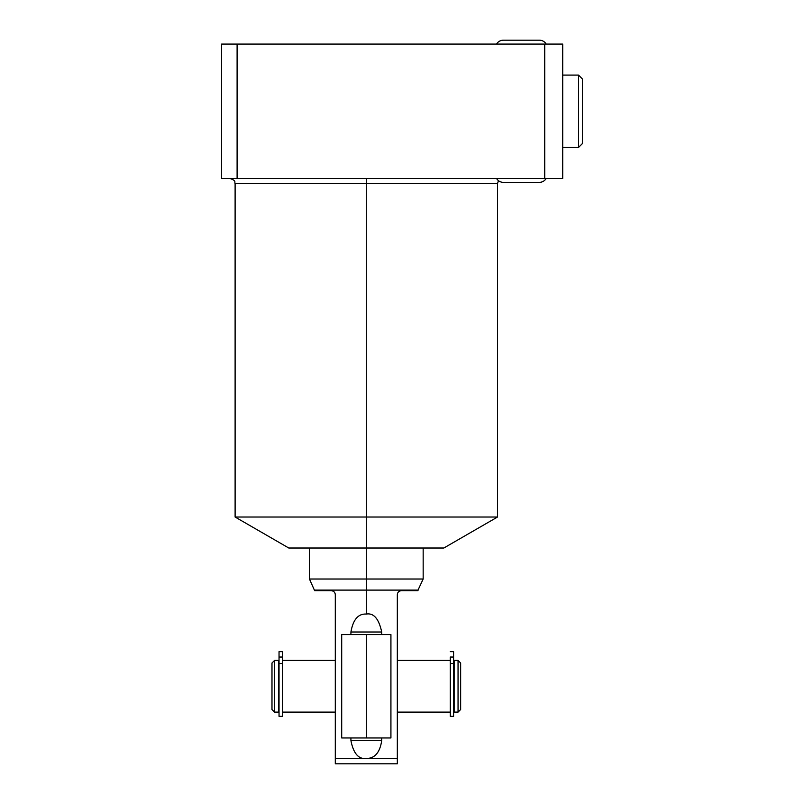 <?xml version="1.0" encoding="UTF-8"?>
<svg xmlns="http://www.w3.org/2000/svg" width="804" height="804" viewBox="0 0 804 804"><rect width="100%" height="100%" fill="white"/><g stroke="black" fill="none" stroke-linecap="round" stroke-linejoin="round"><path stroke-width="1.21" d="M221.592 44.079L562.72 44.079L562.72 178.458L544.74 178.458L544.74 44.079L562.72 44.079L562.72 178.458L237.1 178.458L544.74 178.458L544.74 44.079L221.592 44.079L221.592 178.458L237.1 178.458L237.1 44.079L237.1 178.458L221.592 178.458L221.592 44.079M229.934 178.458C237.009 180.92 234.115 182.096 235.11 183.624L497.515 183.624L497.515 517.022L443.838 548.016L366.312 548.016L366.312 517.022L235.11 517.022L235.11 183.624L366.312 183.624L366.312 517.022L497.515 517.022L366.312 517.022L366.312 579.021L309.46 579.021L309.46 548.016L295.259 548.016L366.312 548.016L288.787 548.016L235.11 517.022L366.312 517.022L366.312 183.624L497.515 183.624L498.46 180.659M366.312 183.624L366.312 178.458L366.312 183.624M423.165 548.016L423.165 579.021L366.312 579.021L423.165 579.021L418 590.106L366.312 590.106L418 590.106L418 590.649L401.457 590.649C398.834 591 397.457 592.377 397.327 594.789L397.327 758.634L366.312 758.634L397.327 758.634L397.327 763.8L335.298 763.8L335.298 758.634L366.312 758.473C374.815 758.484 379.95 752.504 381.709 740.544L350.916 740.544C353.418 753.428 358.554 759.398 366.312 758.473L335.298 758.634L335.298 594.789C335.137 592.347 333.76 590.97 331.168 590.649L314.625 590.649L309.46 579.021L366.312 579.021L366.312 590.106L314.625 590.106L366.312 590.106L366.312 614.065C358.232 613.613 353.097 619.593 350.916 632.004L350.916 634.587L350.916 632.004L381.709 632.004C378.855 618.768 373.719 612.789 366.312 614.065L366.312 548.016M401.457 590.649C423.236 590.649 423.236 590.649 401.457 590.649C398.834 591 397.457 592.377 397.327 594.789L397.327 763.8L335.298 763.8L335.298 594.789C335.137 592.347 333.76 590.97 331.168 590.649C309.389 590.649 309.389 590.649 331.168 590.649M381.709 740.544L381.709 737.961L381.709 740.544C379.95 752.504 374.815 758.484 366.312 758.473C358.554 759.398 353.418 753.428 350.916 740.544L381.709 740.544M453.587 662.054L454.129 662.054L453.587 662.054M454.129 710.495L453.587 710.495L454.129 710.495M454.129 712.113L454.129 660.426L458.049 660.426L458.049 712.113L454.129 712.113L454.129 660.426L458.049 660.426L460.642 663.009L460.642 709.53L458.049 712.113L458.049 660.426L460.642 663.009L460.642 709.53L458.049 712.113L454.129 712.113M271.983 709.53L271.983 663.009L274.566 660.426L274.566 712.113L271.983 709.53L271.983 663.009L274.566 660.426L278.496 660.426L278.496 712.113L274.566 712.113L274.566 660.426L278.496 660.426L278.496 712.113L274.566 712.113L271.983 709.53M279.038 710.495L278.496 710.495L279.038 710.495M278.496 662.054L279.038 662.054L278.496 662.054M450.3 712.113L397.327 712.113L450.3 712.113M397.327 660.426L450.3 660.426L397.327 660.426M282.325 660.426L335.298 660.426L282.325 660.426M335.298 712.113L282.325 712.113L335.298 712.113M450.3 663.531L450.3 657.039L453.587 657.039L453.587 651.662L450.3 651.662L453.587 651.662L453.587 657.039L450.3 657.039L450.3 663.531L453.587 663.531L453.587 657.039L453.587 716.324L450.3 716.324L450.3 663.531L453.587 663.531M279.038 663.531L279.038 651.662L279.038 657.039L282.325 657.039L282.325 651.662L279.038 651.662L282.325 651.662L282.325 663.531L282.325 657.039L279.038 657.039L279.038 663.531L282.325 663.531L282.325 716.324L279.038 716.324L279.038 663.531L282.325 663.531M366.312 614.065C358.232 613.613 353.097 619.593 350.916 632.004L381.709 632.004C378.855 618.768 373.719 612.789 366.312 614.065M350.916 737.961L350.916 740.544M381.709 634.587L381.709 632.004M562.72 147.444L578.528 147.444L582.408 143.574L578.528 147.444L562.72 147.444M578.528 75.084L562.72 75.084L578.528 75.084L578.528 147.444L578.528 75.084L582.408 78.963L578.528 75.084M582.408 78.963L582.408 143.574L582.408 78.963M341.7 634.587L366.312 634.587L366.312 737.961L341.7 737.961L341.7 634.587M366.312 634.587C334.695 634.587 334.695 634.587 366.312 634.587L390.925 634.587L390.925 737.961L366.312 737.961C334.695 737.961 334.695 737.961 366.312 737.961L366.312 634.587M496.56 178.458A7.749 7.749 0 0 0 503.274 182.337A7.749 7.749 0 0 1 496.56 178.458M539.454 182.337A7.749 7.749 0 0 0 546.177 178.458A7.749 7.749 0 0 1 539.454 182.337A7.749 7.749 0 0 0 546.177 178.458A7.749 7.749 0 0 1 539.454 182.337L503.274 182.337M539.454 40.2A7.749 7.749 0 0 1 546.177 44.079A7.749 7.749 0 0 0 539.454 40.2L503.274 40.2A7.749 7.749 0 0 0 496.56 44.079A7.749 7.749 0 0 1 503.274 40.2A7.749 7.749 0 0 0 496.56 44.079"/></g></svg>
